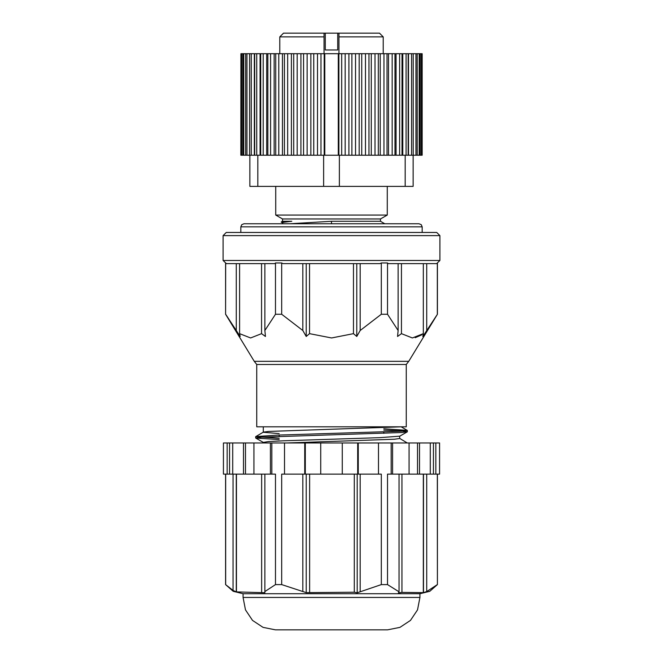 <?xml version="1.0" encoding="UTF-8"?>
<svg xmlns="http://www.w3.org/2000/svg" width="663" height="663" viewBox="0 0 663 663"><rect width="100%" height="100%" fill="white"/><g stroke="black" fill="none" stroke-linecap="round" stroke-linejoin="round"><path stroke-width="0.99" d="M360.15 263.609L360.15 330.53L381.333 314.237L387.499 314.237L387.499 262.987L388.17 263.609L436.66 263.609L439.876 260.493L223.124 260.493L223.124 235.58L439.876 235.58L439.876 260.493M264.91 263.609L264.91 330.53L275.501 314.237L281.667 314.237L281.667 262.987L283.01 263.609L379.99 263.609L381.333 262.987L387.499 262.987M263.294 442.992L263.294 442.37L268.49 441.591L283.275 440.812L379.725 437.696L399.706 436.138M287.278 442.992L394.51 439.254L399.706 438.475L399.706 436.188M279.181 433.635L263.294 432.251M279.181 438.251L255.669 436.652L263.385 432.152L268.49 431.472L401.132 426.798L256.755 426.798L406.245 426.798L406.245 364.509L408.764 361.318L254.236 361.318L225.611 314.237L225.677 262.987L223.124 260.493M415.22 337.682L421.801 334.807M264.91 330.53L265.465 336.497L261.554 333.655L250.589 337.973L239.625 333.655L240.172 336.497L225.677 314.237M302.85 263.609L302.85 330.53L281.667 314.237M302.85 330.53L306.215 336.497L309.571 333.655L331.55 337.973L353.429 333.655L356.785 336.497L360.15 330.53M408.764 361.318L437.389 314.237L422.795 336.522L423.342 333.68L412.394 337.973L401.446 333.655L397.535 336.497L398.09 330.53L387.499 314.237M426.707 263.609L426.707 330.564M437.323 314.237L437.323 262.987M239.625 263.609L239.625 333.655M261.554 263.609L261.554 333.655M423.342 263.609L423.342 333.68M401.446 263.609L401.446 333.655M381.333 314.237L381.333 262.987M275.501 314.237L275.501 262.987L274.83 263.609L226.34 263.609L225.677 262.987M353.429 263.609L353.429 333.655M309.571 263.609L309.571 333.655M223.124 235.58L226.24 232.464L436.76 232.464L439.876 235.58M236.26 263.609L236.26 330.53M275.501 262.987L281.667 262.987M398.09 263.609L398.09 330.53M256.755 426.798L256.755 364.509L406.245 364.509M407.206 442.992L399.706 438.425M255.752 436.561L277.88 435.094L401.554 431.199L407.248 430.337L383.819 428.82M279.181 439.569L255.752 438.052L261.446 437.19L401.554 432.516L407.331 431.737L401.554 430.958L383.819 430.138M306.215 263.609L306.215 336.497M356.785 263.609L356.785 336.497M324.174 155.233L324.174 53.703L324.497 155.233L240.876 155.233L240.893 53.703L240.876 155.233M324.497 53.703L338.859 53.703L338.859 155.233L341.669 155.233L341.669 53.703L338.859 53.703M341.669 155.233L422.124 155.233L422.124 53.703L341.669 53.703M324.174 53.703L240.893 53.703M241.274 155.233L241.274 53.703M241.705 155.233L241.705 53.703M242.865 155.233L242.865 53.703M243.735 155.233L243.735 53.703M245.658 155.233L245.658 53.703M246.951 155.233L246.951 53.703M249.611 155.233L249.611 53.703M251.302 155.233L251.302 53.703M254.667 155.233L254.667 53.703M256.747 155.233L256.747 53.703M260.766 155.233L260.766 53.703M263.203 155.233L263.203 53.703M267.827 155.233L267.827 53.703M270.579 155.233L270.579 53.703M275.742 155.233L275.742 53.703M278.783 155.233L278.783 53.703M284.41 155.233L284.41 53.703M287.692 155.233L287.692 53.703M293.717 155.233L293.717 53.703M297.198 155.233L297.198 53.703M303.538 155.233L303.538 53.703M307.176 155.233L307.176 53.703M313.74 155.233L313.74 53.703M317.469 155.233L317.469 53.703M324.497 155.233L338.859 155.233M345.199 155.233L345.199 53.703M348.937 155.233L348.937 53.703M355.509 155.233L355.509 53.703M359.147 155.233L359.147 53.703M365.495 155.233L365.495 53.703M368.976 155.233L368.976 53.703M375.018 155.233L375.018 53.703M378.308 155.233L378.308 53.703M383.952 155.233L383.952 53.703M387.001 155.233L387.001 53.703M392.173 155.233L392.173 53.703M394.941 155.233L394.941 53.703M399.582 155.233L399.582 53.703M402.027 155.233L402.027 53.703M406.063 155.233L406.063 53.703M408.151 155.233L408.151 53.703M411.541 155.233L411.541 53.703M413.248 155.233L413.248 53.703M415.933 155.233L415.933 53.703M417.234 155.233L417.234 53.703M419.182 155.233L419.182 53.703M420.069 155.233L420.069 53.703M421.254 155.233L421.254 53.703M421.701 155.233L421.701 53.703M422.099 155.233L422.099 53.703M257.808 155.233L257.808 186.378L249.901 186.378L249.901 155.233M257.808 186.378L323.602 186.378L323.602 155.233M323.602 186.378L339.398 186.378L339.398 155.233M339.398 186.378L405.192 186.378L405.192 155.233M405.192 186.378L413.099 186.378L413.099 155.233M408.458 155.233L408.458 53.703M402.756 155.233L402.756 53.703M396.093 155.233L396.093 53.703M388.559 155.233L388.559 53.703M380.247 155.233L380.247 53.703M371.28 155.233L371.28 53.703M361.774 155.233L361.774 53.703M351.854 155.233L351.854 53.703M321.008 155.233L321.008 53.703M310.831 155.233L310.831 53.703M300.919 155.233L300.919 53.703M291.43 155.233L291.43 53.703M282.479 155.233L282.479 53.703M274.192 155.233L274.192 53.703M266.683 155.233L266.683 53.703M260.045 155.233L260.045 53.703M254.377 155.233L254.377 53.703M338.271 155.233L338.271 53.703M324.779 155.233L324.779 53.703M225.611 474.136L225.611 584.559L233.202 591.297L243.056 593.725L419.944 593.725L429.798 591.297L437.389 584.559L437.323 474.136M225.611 584.559L233.028 590.418L236.243 591.918L264.91 592.697L264.91 591.587L275.501 584.559L281.667 584.559L306.223 592.656L354.282 592.266L357.216 592.821L381.333 584.559L387.499 584.559L399.043 591.844L398.413 592.962L401.977 592.432L423.524 592.656L426.74 591.587L437.323 584.559M426.74 474.136L426.74 591.587M423.359 474.136L423.359 592.349M401.977 474.136L401.977 592.432M360.15 474.136L360.15 591.587M381.333 584.559L381.333 474.136L357.647 474.136L357.647 442.992L320.735 442.992L320.735 474.136L281.667 474.136L281.667 584.559M354.282 474.136L354.282 592.266M309.604 474.136L309.604 592.349M264.91 474.136L264.91 591.587M275.501 584.559L275.501 474.136L223.431 474.136L223.431 442.992L227.16 442.992L227.16 474.136M261.612 474.136L261.612 592.332M236.409 474.136L236.409 591.628M357.647 442.992L391.17 442.992L391.17 474.136L387.499 474.136L387.499 584.559M342.241 442.992L342.241 474.136L357.647 474.136M305.32 474.136L305.32 442.992L320.735 442.992M271.805 474.136L271.805 442.992L284.502 442.992L284.502 474.136M245.492 474.136L245.492 442.992L253.929 442.992L253.929 474.136M229.555 474.136L229.555 442.992L232.721 442.992L232.721 474.136M225.677 584.559L225.677 474.136M391.17 442.992L433.436 442.992L433.436 474.136L391.17 474.136M417.483 442.992L417.483 474.136M233.028 474.136L233.028 590.418M302.85 474.136L302.85 591.587M399.043 474.136L399.043 591.844M342.241 474.136L320.735 474.136M433.436 442.992L439.569 442.992L439.569 474.136L433.436 474.136M229.555 442.992L227.16 442.992M245.492 442.992L232.721 442.992M271.805 442.992L253.929 442.992M305.32 442.992L284.502 442.992M419.944 593.725L419.944 597.462L243.056 597.462L245.517 609.852L252.537 620.361L263.045 627.38L275.443 629.85L383.819 629.85M331.5 629.85L387.557 629.85L399.955 627.38L410.463 620.361L417.483 609.852L419.944 597.462M419.513 442.992L419.513 474.136M430.262 442.992L430.262 474.136M435.831 442.992L435.831 474.136M439.569 442.992L439.569 474.136M243.47 442.992L243.47 474.136M270.405 442.992L270.405 474.136M304.707 442.992L304.707 474.136M358.269 442.992L358.269 474.136M378.474 442.992L378.474 474.136M392.571 442.992L392.571 474.136M409.046 442.992L409.046 474.136M236.243 474.136L236.243 591.918M306.223 474.136L306.223 592.656M357.216 474.136L357.216 592.821M423.524 474.136L423.524 592.656M331.202 223.746L243.992 223.746L241.771 224.674L240.876 226.862L422.124 226.862L421.229 224.674L419.008 223.746L331.202 223.746M395.654 223.746L267.346 223.746M383.197 53.703L383.197 36.888L379.46 33.15L283.54 33.15L279.803 36.888L324.025 36.888L324.025 33.15L324.025 53.703M387.25 215.027L380.504 218.914L282.496 218.914L275.75 215.027L387.25 215.027L387.25 186.378M279.803 53.703L279.803 36.888M383.197 36.888L338.975 36.888L338.975 33.15L338.975 53.703M282.496 222.917L281.17 222.03L291.836 221.251L283.723 222.254L282.496 222.809L282.496 223.746M331.5 223.746L331.5 221.251L380.504 221.251L384.822 223.746M282.496 218.914L282.496 221.251L291.836 221.251M331.5 221.251L290.104 223.746M337.732 49.965L325.268 49.965L337.732 49.965L337.732 33.15M325.268 49.965L325.268 33.15M263.294 432.201L263.294 426.798M225.611 314.237L225.611 262.987M437.389 314.237L437.389 262.987M256.755 364.509L254.236 361.318M383.819 433.345L383.819 432.027M279.181 436.362L279.181 435.044M407.248 430.337L401.132 426.798M263.294 442.42L255.752 438.052M399.615 436.237L407.248 431.828M407.331 431.737L407.331 430.42M255.669 437.97L255.669 436.652M437.389 474.136L437.389 584.559M243.056 597.462L243.056 593.725M422.124 232.464L422.124 226.862M240.876 232.464L240.876 226.862M275.75 215.027L275.75 186.378M282.496 221.251L281.162 222.022M380.504 218.914L380.504 221.251"/></g></svg>
